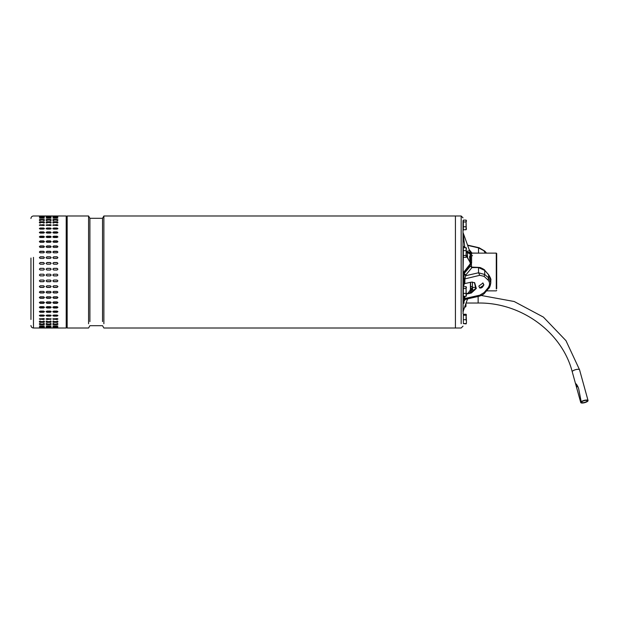 <?xml version="1.0" encoding="UTF-8"?>
<svg xmlns="http://www.w3.org/2000/svg" width="619" height="619" viewBox="0 0 619 619"><rect width="100%" height="100%" fill="white"/><g stroke="black" fill="none" stroke-linecap="round" stroke-linejoin="round"><path stroke-width="0.93" d="M587.168 400.067A3.791 1.161 164.6 0 0 582.974 400.787A3.791 1.161 164.6 0 0 580.746 402.551A3.791 1.161 164.6 0 0 581.628 403.015A3.791 1.161 164.6 0 0 585.822 402.288A3.791 1.161 164.6 0 0 588.05 400.532A3.791 1.161 164.6 0 0 587.168 400.067A3.791 1.161 164.6 0 0 582.974 400.787A3.791 1.161 164.6 0 0 580.746 402.551A3.791 1.161 164.6 0 0 581.628 403.015A3.791 1.161 164.6 0 0 585.822 402.288A3.791 1.161 164.6 0 0 588.05 400.532A3.791 1.161 164.6 0 0 587.168 400.067M586.549 400.392A2.948 0.905 164.6 0 0 583.291 400.957A2.948 0.905 164.6 0 0 581.558 402.327A2.948 0.905 164.6 0 0 582.247 402.683A2.948 0.905 164.6 0 0 585.504 402.118A2.948 0.905 164.6 0 0 587.238 400.756A2.948 0.905 164.6 0 0 586.549 400.392A2.948 0.905 164.6 0 0 583.291 400.957A2.948 0.905 164.6 0 0 581.558 402.327A2.948 0.905 164.6 0 0 582.247 402.683A2.948 0.905 164.6 0 0 585.504 402.118A2.948 0.905 164.6 0 0 587.238 400.756A2.948 0.905 164.6 0 0 586.549 400.392M466.269 220.364L466.463 221.029L466.092 220.101L463.352 220.101L463.352 221.958L466.092 221.958L466.269 229.479M466.463 220.712L466.092 220.101L466.092 226.778L463.352 226.778L463.352 221.958M466.463 221.029L466.092 221.958M463.352 229.131L463.012 220.712M466.092 226.778L466.092 229.742L463.352 229.742L463.352 226.778M466.092 229.742L466.463 228.813M466.092 314.251L466.463 315.179L466.092 314.251L463.352 314.251L466.092 314.576L466.092 315.21L463.352 315.21L463.352 314.576M466.463 322.414L466.092 323.567L463.352 323.567L463.352 315.21M466.269 323.474L466.092 323.892L463.352 323.567M466.092 323.892L466.463 322.963M466.092 314.576L466.463 321.632L466.092 319.706L463.352 319.706M466.092 315.21L466.092 319.706M466.269 286.937L466.463 287.603L466.092 286.674L463.352 286.674L463.352 288.531L466.092 288.531L466.269 296.052M466.092 286.674L466.092 293.36L463.352 293.36L463.352 288.531M466.463 287.603L466.092 288.531M463.12 311.171L463.113 311.202A1.687 1.648 180 0 0 463.012 311.759L463.012 285.429L464.026 285.429L464.026 273.141L465.705 275.718L464.869 278.867L464.869 283.572L464.026 284.136M466.092 293.36L466.092 296.315L463.352 296.315L463.352 293.36M466.092 296.315L466.463 295.387M466.269 247.94L466.092 255.454L463.352 255.454L463.352 247.677L466.092 247.677L466.269 257.055M466.092 250.633L463.352 250.633M466.092 255.454L466.092 257.318L463.352 257.318L463.352 255.454M466.463 256.39L466.092 257.318M463.012 256.39L463.352 248.289M466.463 248.606L466.092 247.677M464.026 299.356L464.869 298.497L479.787 295.186L478.526 296.122L479.098 296.246C482.131 295.232 484.019 294.118 484.762 292.911L488.654 288.439C489.513 287.974 490.233 286.125 490.805 282.883L488.592 277.861L487.996 279.989L484.135 276.376L479.787 275.308L464.026 279.092M479.787 295.186L484.135 292.563L484.731 292.81L484.135 292.563L487.996 287.905C490.047 284.957 490.047 282.318 487.996 279.989M463.012 269.83L463.113 269.164M463.113 269.737L463.221 270.549M466.463 294.11L471.345 293.019L476.305 288.469L474.672 282.705L471.345 282.132L464.869 283.572M474.409 282.55L475.74 288.299L470.835 292.686L471.345 293.019M469.744 290.953L470.455 289.336L472.583 289.205L471.972 289.986L469.759 290.93L467.84 293.352M470.44 289.468L470.595 288.276L472.606 288.454L472.583 289.205M470.595 282.295L470.595 289.189L470.595 285.986L472.444 287.417L472.444 282.016M476.003 287.417L472.444 287.417L472.606 288.454M470.595 253.682L470.44 253.186M471.423 253.039L472.011 253.132M471.601 253.256L470.595 253.256L470.44 263.57L463.012 273.141L463.012 285.429M463.012 270.851L463.221 271.346M471.601 253.628L469.419 250.246M484.731 253.132L484.731 251.182L478.526 247.871L479.098 247.747L467.569 245.101M469.179 249.589L471.972 253.07L479.64 253.132M484.731 251.182L484.135 251.43L484.731 251.182L486.449 253.132M472.529 255.67L471.601 255.763M469.604 292.957L471.972 289.986L474.819 289.986M471.972 267.578L472.545 267.555L471.972 267.578L465.759 275.029L464.173 273.451L470.386 266.162L471.972 267.578L478.526 267.578L484.731 270.449L484.731 274.511L478.526 272.778L479.787 275.308M470.595 262.123L471.601 262.123L471.392 263.764L464.173 272.786M470.386 266.162L471.577 267.16M464.026 274.163L465.705 275.718L478.526 272.778L478.526 267.385L471.546 267.106L471.601 267.733L471.392 263.764M465.705 299.062L464.869 298.497L464.869 296.315M490.805 280.214L488.592 274.681C490.519 277.799 491.262 279.641 490.805 280.214L490.805 282.883L488.592 288.377L487.996 287.905M484.135 276.376L484.731 274.511L488.592 277.861L488.592 274.813L484.801 270.387L488.592 274.681M463.012 303.24L464.026 303.24L464.026 296.323L463.012 296.323M470.595 255.763L469.434 252.304M469.55 252.676L470.502 254.742M471.601 263.075L471.601 253.132L496.283 253.132L496.283 289.011M466.463 293.661L470.835 292.686M483.926 284.957L482.967 283.045L478.82 286.086L479.717 287.959L483.926 284.957M479.532 287.82A2.948 2.36 123.5 0 0 482.155 287.378A2.948 2.36 123.5 0 0 483.501 284.678A2.948 2.36 123.5 0 0 482.766 282.922M581.883 402.188L581.202 402.923A3.791 1.161 164.6 0 0 581.628 403.015A3.791 1.161 164.6 0 0 585.822 402.288A3.791 1.161 164.6 0 0 588.05 400.532A3.791 1.161 164.6 0 0 585.179 400.168A3.791 1.161 164.6 0 0 581.202 401.739L578.757 389.189C577.891 384.956 573.426 380.499 577.163 386.844L575.508 383.61L572.25 371.81C562.067 332.241 521.275 302.343 478.139 303.024L466.076 303.024M581.883 402.164L581.202 401.739M496.701 288.632L496.701 253.55L496.283 253.132M50.325 321.044C51.408 321.307 51.408 321.555 50.325 321.803L46.951 321.803C45.868 321.555 45.868 321.307 46.951 321.044M50.325 321.803L50.325 322.329L46.951 322.329C45.868 322.081 45.868 321.834 46.951 321.571L50.325 321.571C51.408 321.834 51.408 322.081 50.325 322.329C51.408 322.081 51.408 321.834 50.325 321.571M57.056 216.573C58.147 216.65 58.147 216.743 57.056 216.836L53.691 216.836C52.607 216.743 52.607 216.65 53.691 216.573L57.056 216.573C58.147 216.65 58.147 216.743 57.056 216.836L57.056 216.573M57.056 216.124L53.691 216.124C52.607 216.085 52.607 216.054 53.691 216.031L57.056 216.031C58.147 216.054 58.147 216.085 57.056 216.124L57.056 216.031C58.147 216.054 58.147 216.085 57.056 216.124M40.212 312.278L39.376 311.69L40.212 311.094L43.585 311.094L44.429 311.69L43.585 312.278L40.212 312.278L39.423 311.481M50.325 270.031L46.951 270.031L46.108 269.188L46.951 268.352L50.325 268.352L51.16 269.188L50.325 270.031M40.212 327.459C39.129 327.381 39.129 327.289 40.212 327.196L43.585 327.196C44.669 327.289 44.669 327.381 43.585 327.459L40.212 327.459C39.129 327.381 39.129 327.289 40.212 327.196L40.212 327.459M46.951 216.124C45.868 216.085 45.868 216.054 46.951 216.031L50.325 216.031C51.408 216.054 51.408 216.085 50.325 216.124L46.951 216.124C45.868 216.085 45.868 216.054 46.951 216.031L46.951 216.124M50.325 233.084L46.951 233.084L46.108 232.481L46.951 231.893L50.325 231.893L51.16 232.481L50.325 233.084M50.325 236.195L51.16 236.845L50.325 237.51L46.951 237.51L46.108 236.845L46.951 236.195L50.325 236.195L51.129 237.031M46.162 232.69L51.114 232.69M43.585 327.969L40.212 327.969C39.129 327.946 39.129 327.923 40.212 327.884L43.585 327.884C44.669 327.923 44.669 327.946 43.585 327.969C44.669 327.946 44.669 327.923 43.585 327.884L43.585 327.969M40.212 327.969C39.129 327.946 39.129 327.923 40.212 327.884L40.212 327.969M57.056 321.044C58.147 321.307 58.147 321.555 57.056 321.803L53.691 321.803C52.607 321.555 52.607 321.307 53.691 321.044M57.056 321.803L57.056 322.329L53.691 322.329C52.607 322.081 52.607 321.834 53.691 321.571L57.056 321.571C58.147 321.834 58.147 322.081 57.056 322.329C58.147 322.081 58.147 321.834 57.056 321.571M57.056 324.023C58.147 324.232 58.147 324.426 57.056 324.627L53.691 324.627C52.607 324.433 52.607 324.232 53.691 324.023L57.056 324.023C58.147 324.232 58.147 324.426 57.056 324.627L57.056 324.07L53.691 324.07C52.607 323.876 52.607 323.675 53.691 323.474M57.056 323.474C58.147 323.675 58.147 323.876 57.056 324.07M53.691 321.803L53.691 322.329C52.607 322.081 52.607 321.834 53.691 321.571M57.056 325.904C58.147 326.058 58.147 326.198 57.056 326.337L53.691 326.337C52.607 326.198 52.607 326.058 53.691 325.904L57.056 325.904C58.147 326.058 58.147 326.198 57.056 326.337L57.056 325.904M53.691 324.07L53.691 324.627C52.607 324.433 52.607 324.232 53.691 324.023M46.951 258.44L46.108 257.62L46.951 256.808L50.325 256.808L51.16 257.62L50.325 258.44L46.951 258.44M46.116 257.697L46.951 256.962L50.325 256.962L51.16 257.697M57.056 233.084L53.691 233.084L52.847 232.481L53.691 231.893L57.056 231.893L57.9 232.481L57.056 233.084M57.056 236.195L57.9 236.845L57.056 237.51L53.691 237.51L52.847 236.845L53.691 236.195L57.056 236.195L57.869 237.031M52.901 232.69L57.846 232.69M53.691 216.836C52.607 216.743 52.607 216.65 53.691 216.573L53.691 216.836M40.212 292.965L39.376 292.183L40.212 291.394L43.585 291.394L44.429 292.183L43.585 292.965L40.212 292.965L39.384 292.083M44.421 292.083L43.585 292.756L40.212 292.756M46.108 263.408L46.951 262.618L50.325 262.618L51.16 263.408M46.951 262.526L50.325 262.526L51.16 263.361L50.325 264.189L46.951 264.189L46.108 263.361L46.951 262.618M51.153 297.399L50.325 298.01L46.951 298.01L46.123 297.399M50.325 298.281L46.951 298.281L46.108 297.538L46.951 296.78L50.325 296.78L51.16 297.538L50.325 298.01M50.325 301.894L51.16 302.606L50.325 303.31L46.951 303.31L46.108 302.606L46.951 301.894L50.325 301.894M51.145 302.443L50.325 302.985L46.951 302.985L46.131 302.443M57.768 318.785L52.979 318.785M57.056 319.489L52.847 319.04L57.056 318.576L57.9 319.04L57.056 319.489L57.056 318.994M39.376 263.408L40.212 262.618L43.585 262.618L44.421 263.408M40.212 262.526L43.585 262.526L44.429 263.361L43.585 264.189L40.212 264.189L39.376 263.361L40.212 262.618M53.691 229.084L52.847 228.55L53.691 228.024L57.056 228.024L57.9 228.55L57.056 229.084L53.691 229.084M52.932 228.775L57.822 228.775M43.585 268.352L44.429 269.188L43.585 270.031L40.212 270.031L39.376 269.188L40.212 268.352L43.585 268.352L44.429 269.203M39.376 269.203L40.212 268.383L43.585 268.383M39.454 228.775L44.344 228.775M40.212 228.024L43.585 228.024L44.429 228.55L43.585 229.084L40.212 229.084L39.376 228.55L40.212 228.024L40.212 228.481M40.212 280.051L43.585 280.051L44.429 280.879L43.585 281.715L40.212 281.715L39.376 280.879L40.212 280.051M44.421 280.833L43.585 281.622L40.212 281.622L39.376 280.833M46.951 220.062C45.868 219.853 45.868 219.652 46.951 219.459L50.325 219.459C51.408 219.652 51.408 219.853 50.325 220.062L46.951 220.062C45.868 219.853 45.868 219.652 46.951 219.459L46.951 220.008L50.325 220.008C51.408 220.202 51.408 220.403 50.325 220.612M46.951 220.612C45.868 220.403 45.868 220.202 46.951 220.008M46.951 327.196L50.325 327.196C51.408 327.289 51.408 327.381 50.325 327.459L46.951 327.459C45.868 327.381 45.868 327.289 46.951 327.196L46.951 327.459C45.868 327.381 45.868 327.289 46.951 327.196M50.325 327.196C51.408 327.289 51.408 327.381 50.325 327.459L50.325 327.196M57.056 222.538L53.691 222.538C52.607 222.275 52.607 222.02 53.691 221.772L57.056 221.772C58.147 222.02 58.147 222.275 57.056 222.538C58.147 222.275 58.147 222.02 57.056 221.772L57.056 222.298C58.147 222.546 58.147 222.801 57.056 223.064M57.056 224.635L57.9 225.092L57.056 225.556L52.847 225.092L57.056 224.635L57.768 225.339M53.691 222.538C52.607 222.275 52.607 222.02 53.691 221.772L53.691 222.298L57.056 222.298M53.691 223.064C52.607 222.801 52.607 222.546 53.691 222.298M53.691 280.051L57.056 280.051L57.9 280.879L57.056 281.715L53.691 281.715L52.847 280.879L53.691 280.051M57.9 280.833L57.056 281.622L53.691 281.622L52.847 280.833M51.16 275.037L50.325 275.865L46.951 275.865L46.108 275.053L46.951 274.209L50.325 274.209L51.16 275.053L50.325 275.896L46.951 275.896L46.108 275.037M50.325 280.051L51.16 280.879L50.325 281.715L46.951 281.715L46.108 280.879L46.951 280.051L50.325 280.051M51.16 280.833L50.325 281.622L46.951 281.622L46.108 280.833M50.325 306.684L51.16 307.341L50.325 307.991L46.951 307.991L46.108 307.341L46.951 306.684L50.325 306.684M51.129 307.156L50.325 307.62L46.146 307.156M50.325 225.556L46.108 225.092L50.325 224.635L51.16 225.092L50.325 225.556M50.325 228.024L51.16 228.55L50.325 229.084L46.951 229.084L46.108 228.55L46.951 228.024L50.325 228.024L51.083 228.775M46.239 225.339L51.029 225.339M52.87 241.758L53.691 241.217L57.056 241.217L57.877 241.758M53.691 240.892L57.056 240.892L57.9 241.596L57.056 242.308L53.691 242.308L52.847 241.596L53.691 241.217M57.9 275.037L57.056 275.865L53.691 275.865L52.847 275.053L53.691 274.209L57.056 274.209L57.9 275.053L57.056 275.896L53.691 275.896L52.847 275.037M50.325 327.884C51.408 327.923 51.408 327.946 50.325 327.969L46.951 327.969C45.868 327.946 45.868 327.923 46.951 327.884L50.325 327.884C51.408 327.923 51.408 327.946 50.325 327.969L50.325 327.884M57.056 327.196C58.147 327.289 58.147 327.381 57.056 327.459L53.691 327.459C52.607 327.381 52.607 327.289 53.691 327.196L57.056 327.196C58.147 327.289 58.147 327.381 57.056 327.459L57.056 327.196M53.691 326.337C52.607 326.198 52.607 326.058 53.691 325.904L53.691 326.337M57.056 327.969L53.691 327.969C52.607 327.946 52.607 327.923 53.691 327.884L57.056 327.884C58.147 327.923 58.147 327.946 57.056 327.969C58.147 327.946 58.147 327.923 57.056 327.884L57.056 327.969M53.691 327.969C52.607 327.946 52.607 327.923 53.691 327.884L53.691 327.969M46.116 252.15L46.951 251.469L50.325 251.469L51.153 252.15M46.951 251.26L50.325 251.26L51.16 252.041L50.325 252.831L46.951 252.831L46.108 252.041L46.951 251.469M57.056 258.44L53.691 258.44L52.847 257.62L53.691 256.808L57.056 256.808L57.9 257.62L57.056 258.44M57.056 262.526L57.9 263.361L57.056 264.189L53.691 264.189L52.847 263.361L53.691 262.526L57.056 262.526L57.9 263.408M52.855 257.697L53.691 256.962L57.056 256.962L57.9 257.697M43.585 321.571C44.669 321.834 44.669 322.081 43.585 322.329L40.212 322.329C39.129 322.081 39.129 321.834 40.212 321.571L43.585 321.571C44.669 321.834 44.669 322.081 43.585 322.329L43.585 321.803L40.212 321.803C39.129 321.555 39.129 321.307 40.212 321.044M43.585 321.044C44.669 321.307 44.669 321.555 43.585 321.803M44.289 318.785L39.508 318.785M43.585 319.489L39.376 319.04L43.585 318.576L44.429 319.04L43.585 319.489L43.585 318.994M46.193 228.775L50.325 228.481M43.585 222.538L40.212 222.538C39.129 222.275 39.129 222.02 40.212 221.772L43.585 221.772C44.669 222.02 44.669 222.275 43.585 222.538C44.669 222.275 44.669 222.02 43.585 221.772L43.585 222.298C44.669 222.546 44.669 222.801 43.585 223.064M43.585 224.635L44.429 225.092L43.585 225.556L39.376 225.092L43.585 224.635L44.297 225.339M40.212 222.538C39.129 222.275 39.129 222.02 40.212 221.772L40.212 222.298L43.585 222.298M40.212 223.064C39.129 222.801 39.129 222.546 40.212 222.298M50.325 220.008L50.325 219.459C51.408 219.652 51.408 219.853 50.325 220.062M53.691 301.894L57.056 301.894L57.9 302.606L57.056 303.31L53.691 303.31L52.847 302.606L53.691 301.894M57.877 302.443L57.056 302.985L53.691 302.985L52.87 302.443M39.5 225.339L43.585 225.13M43.585 274.209L44.429 275.053L43.585 275.896L40.212 275.865L39.376 275.053L40.212 274.209L43.585 274.209M44.429 275.037L43.585 275.865L40.212 275.896L39.376 275.037M40.212 321.803L40.212 322.329C39.129 322.081 39.129 321.834 40.212 321.571M53.691 316.123L52.847 315.605L53.691 315.071L57.056 315.071L57.9 315.605L57.056 316.123L53.691 316.123L52.932 315.373M57.815 315.373L53.691 315.667M40.212 298.281L39.376 297.538L40.212 296.78L43.585 296.78L44.429 297.538L43.585 298.281L40.212 298.281L39.384 297.399M44.413 297.399L43.585 298.01L40.212 298.01M46.951 242.308L46.108 241.596L46.951 240.892L50.325 240.892L51.16 241.596L50.325 242.308L46.951 242.308M46.131 241.758L46.951 241.217L50.325 241.217L51.145 241.758M57.056 220.062L53.691 220.062C52.607 219.853 52.607 219.652 53.691 219.459L57.056 219.459C58.147 219.652 58.147 219.853 57.056 220.062C58.147 219.853 58.147 219.652 57.056 219.459L57.056 220.008C58.147 220.202 58.147 220.403 57.056 220.612M43.585 247.438L40.212 247.438L39.376 246.679L40.212 245.936L43.585 245.936L44.429 246.679L43.585 247.438M43.585 251.26L44.429 252.041L43.585 252.831L40.212 252.831L39.376 252.041L40.212 251.26L43.585 251.26L44.421 252.15M39.384 246.811L40.212 246.2L43.585 246.2L44.413 246.811M57.056 247.438L53.691 247.438L52.847 246.679L53.691 245.936L57.056 245.936L57.9 246.679L57.056 247.438M57.056 251.26L57.9 252.041L57.056 252.831L53.691 252.831L52.847 252.041L53.691 251.26L57.056 251.26L57.892 252.15M52.863 246.811L53.691 246.2L57.056 246.2L57.884 246.811M40.212 220.062C39.129 219.853 39.129 219.652 40.212 219.459L43.585 219.459C44.669 219.652 44.669 219.853 43.585 220.062L40.212 220.062C39.129 219.853 39.129 219.652 40.212 219.459L40.212 220.008L43.585 220.008C44.669 220.202 44.669 220.403 43.585 220.612M40.212 220.612C39.129 220.403 39.129 220.202 40.212 220.008M46.951 315.071L50.325 315.071L51.16 315.605L50.325 316.123L46.951 316.123L46.108 315.605L46.951 315.071M51.083 315.373L46.193 315.373M57.056 270.031L53.691 270.031L52.847 269.188L53.691 268.352L57.056 268.352L57.9 269.188L57.056 270.031M52.847 269.203L53.691 268.383L57.056 268.383L57.9 269.203M43.585 324.023C44.669 324.232 44.669 324.426 43.585 324.627L40.212 324.627C39.129 324.433 39.129 324.232 40.212 324.023L43.585 324.023C44.669 324.232 44.669 324.426 43.585 324.627L43.585 324.07L40.212 324.07C39.129 323.876 39.129 323.675 40.212 323.474M43.585 323.474C44.669 323.675 44.669 323.876 43.585 324.07M57.056 306.684L57.9 307.341L57.056 307.991L53.691 307.991L52.847 307.341L53.691 306.684L57.056 306.684M57.869 307.156L57.056 307.62L52.886 307.156M57.056 311.094L57.9 311.69L57.056 312.278L53.691 312.278L52.847 311.69L53.691 311.094L57.056 311.094M57.846 311.481L52.901 311.481M44.344 315.373L39.454 315.373M43.585 316.123L40.212 316.123L39.376 315.605L40.212 315.071L43.585 315.071L44.429 315.605L43.585 316.123L43.585 315.667M40.212 216.573L43.585 216.573C44.669 216.65 44.669 216.743 43.585 216.836L40.212 216.836C39.129 216.743 39.129 216.65 40.212 216.573C39.129 216.65 39.129 216.743 40.212 216.836L40.212 216.573M43.585 216.573C44.669 216.65 44.669 216.743 43.585 216.836L43.585 216.573M46.951 222.538C45.868 222.275 45.868 222.02 46.951 221.772L50.325 221.772C51.408 222.02 51.408 222.275 50.325 222.538L46.951 222.538C45.868 222.275 45.868 222.02 46.951 221.772L46.951 222.298L50.325 222.298C51.408 222.546 51.408 222.801 50.325 223.064M46.951 223.064C45.868 222.801 45.868 222.546 46.951 222.298M46.951 324.023L50.325 324.023C51.408 324.232 51.408 324.426 50.325 324.627L46.951 324.627C45.868 324.433 45.868 324.232 46.951 324.023C45.868 324.232 45.868 324.433 46.951 324.627L46.951 324.07C45.868 323.876 45.868 323.675 46.951 323.474M50.325 324.023C51.408 324.232 51.408 324.426 50.325 324.627L50.325 324.07L46.951 324.07M50.325 323.474C51.408 323.675 51.408 323.876 50.325 324.07M57.056 217.718C58.147 217.857 58.147 218.004 57.056 218.151L53.691 218.151C52.607 218.004 52.607 217.857 53.691 217.718L57.056 217.718C58.147 217.857 58.147 218.004 57.056 218.151L57.056 217.718M50.325 216.836L46.951 216.836C45.868 216.743 45.868 216.65 46.951 216.573L50.325 216.573C51.408 216.65 51.408 216.743 50.325 216.836L50.325 216.573C51.408 216.65 51.408 216.743 50.325 216.836M46.146 237.031L50.325 236.566M57.056 296.78L57.9 297.538L57.056 298.281L53.691 298.281L52.847 297.538L53.691 296.78L57.056 296.78M57.884 297.399L57.056 298.01L53.691 298.01L52.863 297.399M57.892 292.083L57.056 292.756L53.691 292.756L52.855 292.075M57.056 292.965L53.691 292.965L52.847 292.183L53.691 291.394L57.056 291.394L57.9 292.183L57.056 292.756M53.691 327.459C52.607 327.381 52.607 327.289 53.691 327.196L53.691 327.459M43.585 240.892L44.429 241.596L43.585 242.308L40.212 242.308L39.376 241.596L40.212 240.892L43.585 240.892L44.406 241.758M39.392 241.758L40.212 241.217L43.585 241.217M43.585 237.51L40.212 237.51L39.376 236.845L40.212 236.195L43.585 236.195L44.429 236.845L43.585 237.51M52.855 252.15L53.691 251.469L57.056 251.469M43.585 256.808L44.429 257.62L43.585 258.44L40.212 258.44L39.376 257.62L40.212 256.808L43.585 256.808L44.421 257.697M39.376 257.697L40.212 256.962L43.585 256.962M50.325 291.394L51.16 292.183L50.325 292.965L46.951 292.965L46.108 292.183L46.951 291.394L50.325 291.394M51.153 292.083L50.325 292.756L46.951 292.756L46.116 292.083M51.16 286.535L50.325 287.27L46.951 287.27L46.116 286.535M50.325 287.425L46.951 287.425L46.108 286.612L46.951 285.8L50.325 285.8L51.16 286.612L50.325 287.27M46.951 319.489L46.108 319.04L46.951 318.576L51.16 319.04L46.951 319.489L46.247 318.785M51.029 318.785L46.951 318.994M53.691 220.612C52.607 220.403 52.607 220.202 53.691 220.008L57.056 220.008M53.691 220.062C52.607 219.853 52.607 219.652 53.691 219.459L53.691 220.008M40.212 216.124C39.129 216.085 39.129 216.054 40.212 216.031L43.585 216.031C44.669 216.054 44.669 216.085 43.585 216.124L40.212 216.124C39.129 216.085 39.129 216.054 40.212 216.031L40.212 216.124M39.376 252.15L40.212 251.469L43.585 251.469M52.979 225.339L57.056 225.13M46.951 216.836C45.868 216.743 45.868 216.65 46.951 216.573L46.951 216.836M46.108 269.203L46.951 268.383L50.325 268.383L51.16 269.203M46.951 311.094L50.325 311.094L51.16 311.69L50.325 312.278L46.951 312.278L46.108 311.69L46.951 311.094M51.106 311.481L46.162 311.481M40.212 307.991L39.376 307.341L40.212 306.684L43.585 306.684L44.429 307.341L43.585 307.991L40.212 307.991L39.407 307.156M44.39 307.156L40.212 307.62M50.325 245.936L51.16 246.679L50.325 247.438L46.951 247.438L46.108 246.679L46.951 245.936L50.325 245.936L51.153 246.811M57.056 285.8L57.9 286.612L57.056 287.425L53.691 287.425L52.847 286.612L53.691 285.8L57.056 285.8M57.9 286.535L57.056 287.27L53.691 287.27L52.855 286.535M46.951 321.803L46.951 322.329C45.868 322.081 45.868 321.834 46.951 321.571M46.951 217.718L50.325 217.718C51.408 217.857 51.408 218.004 50.325 218.151L46.951 218.151C45.868 218.004 45.868 217.857 46.951 217.718C45.868 217.857 45.868 218.004 46.951 218.151L46.951 217.718M50.325 217.718C51.408 217.857 51.408 218.004 50.325 218.151L50.325 217.718M43.585 218.151L40.212 218.151C39.129 218.004 39.129 217.857 40.212 217.718L43.585 217.718C44.669 217.857 44.669 218.004 43.585 218.151L43.585 217.718C44.669 217.857 44.669 218.004 43.585 218.151M43.585 220.008L43.585 219.459C44.669 219.652 44.669 219.853 43.585 220.062M40.212 218.151C39.129 218.004 39.129 217.857 40.212 217.718L40.212 218.151M43.585 301.894L44.429 302.606L43.585 303.31L40.212 303.31L39.376 302.606L40.212 301.894L43.585 301.894M44.406 302.443L43.585 302.985L40.212 302.985L39.392 302.443M39.423 232.69L44.375 232.69M40.212 231.893L43.585 231.893L44.429 232.481L43.585 233.084L40.212 233.084L39.376 232.481L40.212 231.893L40.212 232.303M39.407 237.031L40.212 236.566L44.39 237.031M44.421 286.535L43.585 287.27L40.212 287.27L39.376 286.535M43.585 287.425L40.212 287.425L39.376 286.612L40.212 285.8L43.585 285.8L44.429 286.612L43.585 287.27M44.375 311.481L40.212 311.86M43.585 216.031C44.669 216.054 44.669 216.085 43.585 216.124L43.585 216.031M46.951 326.337C45.868 326.198 45.868 326.058 46.951 325.904L50.325 325.904C51.408 326.058 51.408 326.198 50.325 326.337L46.951 326.337C45.868 326.198 45.868 326.058 46.951 325.904L46.951 326.337M52.886 237.031L57.056 236.566M46.123 246.811L46.951 246.2L50.325 246.2M50.325 216.031C51.408 216.054 51.408 216.085 50.325 216.124L50.325 216.031M40.212 325.904L43.585 325.904C44.669 326.058 44.669 326.198 43.585 326.337L40.212 326.337C39.129 326.198 39.129 326.058 40.212 325.904L40.212 326.337C39.129 326.198 39.129 326.058 40.212 325.904M43.585 325.904C44.669 326.058 44.669 326.198 43.585 326.337L43.585 325.904M53.691 216.124C52.607 216.085 52.607 216.054 53.691 216.031L53.691 216.124M53.691 218.151C52.607 218.004 52.607 217.857 53.691 217.718L53.691 218.151M40.212 324.07L40.212 324.627C39.129 324.433 39.129 324.232 40.212 324.023M43.585 327.196C44.669 327.289 44.669 327.381 43.585 327.459L43.585 327.196M46.951 327.969C45.868 327.946 45.868 327.923 46.951 327.884L46.951 327.969M50.325 222.298L50.325 221.772C51.408 222.02 51.408 222.275 50.325 222.538M52.847 263.408L53.691 262.618L57.056 262.618M50.325 325.904C51.408 326.058 51.408 326.198 50.325 326.337L50.325 325.904M33.48 257.38L33.48 328C31.94 327.853 31.097 327.01 30.95 325.478M30.95 258.038L30.95 285.955M30.95 284.384L30.95 319.466M89.91 321.601L89.91 218.306L102.537 218.306L102.537 321.601M88.571 323.737L88.571 215.985L89.91 218.306M88.571 215.985L67.169 215.985L67.169 328L88.571 328L89.91 325.687L102.537 325.687L103.876 328L455.429 328L455.429 220.248L455.429 328L461.163 328L463.012 326.151M461.163 323.737L461.163 215.985L455.429 215.985L455.429 220.248L455.429 215.985L103.876 215.985L102.537 218.306M103.876 323.737L103.876 215.985M466.463 255.454L469.581 261.481L470.595 262.998L469.875 260.978M463.267 241.913L463.267 233.611M469.581 250.749L463.113 232.767L469.581 250.749L466.409 251.399L467.515 252.854L466.463 252.753M470.394 252.877L470.595 253.976C470.409 252.916 469.334 252.32 467.368 252.181L470.347 252.707L470.595 253.976M470.394 262.456L470.394 263.648L469.364 260.398M469.581 250.703L470.347 252.707M463.267 233.967L464.699 246.633L463.012 246.416L463.012 248.289M469.581 261.481L466.463 256.119M463.012 273.141L463.352 256.707M463.267 310.808L463.012 313.655M467.554 298.9L463.113 311.202L463.113 303.24M469.303 260.289L470.757 262.758M470.394 289.088L470.394 288.315M470.595 262.665C469.295 257.357 469.295 255.098 470.595 255.879C470.394 254.154 469.372 253.148 467.515 252.854L467.515 257.249M470.595 289.189L470.595 288.276M470.595 255.786L470.595 261.179M470.595 282.813L470.394 283.688M463.012 292.717L463.012 222.182M463.012 227.66L463.267 230.307M465.403 304.881L465.403 307.086L465.96 306.297L465.96 303.349M579.57 369.883A3.791 1.161 164.6 0 0 579.554 369.791A3.791 1.161 164.6 0 1 579.57 369.883A3.791 1.161 164.6 0 0 579.554 369.791A3.791 1.161 164.6 0 0 578.672 369.326A3.791 1.161 164.6 0 0 574.478 370.046A3.791 1.161 164.6 0 0 572.25 371.81C562.067 332.241 521.275 302.343 478.139 303.024L478.139 296.47M588.05 400.532L579.554 369.791A3.791 1.161 164.6 0 0 578.672 369.326A3.791 1.161 164.6 0 0 574.478 370.046A3.791 1.161 164.6 0 0 572.25 371.81C562.067 332.241 521.275 302.343 478.139 303.024M467.67 245.379L478.526 247.871L478.526 253.132M463.012 278.473L464.026 278.473M463.012 275.811L464.026 275.811M470.595 263.129L471.601 263.129M464.026 302.25L463.012 302.25M481.28 295.487L514.172 301.507L543.389 317.09L565.959 340.643L579.554 369.791L565.959 340.643L543.389 317.09L514.172 301.507L481.28 295.487L514.172 301.507L543.389 317.09L565.959 340.643L579.554 369.791A3.791 1.161 164.6 0 0 575.593 369.682A3.791 1.161 164.6 0 0 572.25 371.81L580.746 402.551L572.25 371.81M46.951 232.303L46.951 231.893M53.691 232.303L53.691 231.893M53.691 318.994L53.691 319.489M53.691 228.481L53.691 228.024M57.056 228.481L57.056 228.024M43.585 228.481L43.585 228.024M46.951 225.13L46.951 224.635M40.212 318.994L40.212 319.489M50.325 232.303L50.325 231.893M46.951 228.481L46.951 228.024M40.212 225.13L40.212 224.635M57.056 315.667L57.056 316.123M46.951 315.667L46.951 316.123M50.325 315.667L50.325 316.123M57.056 311.86L57.056 312.278M57.056 232.303L57.056 231.893M40.212 315.667L40.212 316.123M50.325 225.13L50.325 224.635M50.325 318.994L50.325 319.489M53.691 225.13L53.691 224.635M46.951 311.86L46.951 312.278M50.325 311.86L50.325 312.278M43.585 232.303L43.585 231.893M43.585 311.86L43.585 312.278M53.691 311.86L53.691 312.278M67.169 327.056L66.218 328L66.218 215.985L67.169 216.936M470.394 289.499L470.394 282.341M470.394 253.364L470.394 254.904M465.07 247.677L464.699 246.633L464.699 247.677M463.113 287.286L463.113 285.514M463.113 258.479L463.113 256.707M470.455 289.344L470.595 288.284M486.565 253.132L484.762 251.082L479.098 247.747M479.098 296.246L465.333 299.403L464.026 301.043M478.526 267.385L480.344 267.601C483.462 269.025 484.948 269.961 484.801 270.387M469.45 252.622L469.744 253.039M496.701 290.443L496.283 290.86L486.565 290.86M66.218 215.985L33.48 215.985C31.94 216.139 31.097 216.975 30.95 218.515M66.218 328L33.48 328M469.318 260.328L470.595 262.998M467.569 298.892L463.012 311.798M461.163 215.985L463.012 217.842"/></g></svg>
